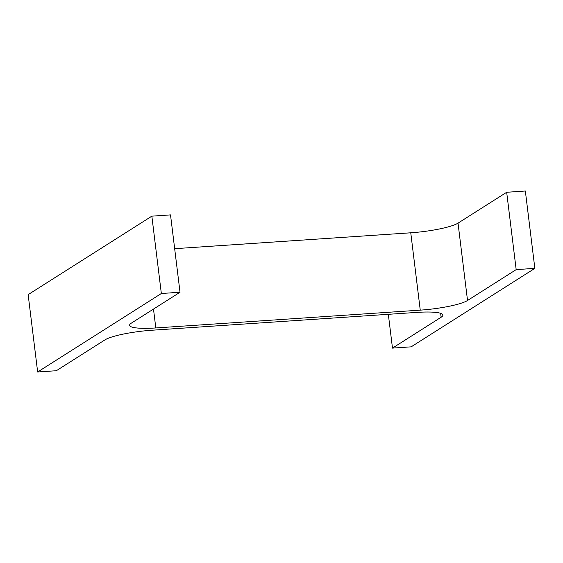 <?xml version="1.0" encoding="UTF-8"?>
<svg xmlns="http://www.w3.org/2000/svg" width="563" height="563" viewBox="0 0 563 563"><rect width="100%" height="100%" fill="white"/><g stroke="black" fill="none" stroke-linecap="round" stroke-linejoin="round"><path stroke-width="0.84" d="M420.251 310.143A37.904 6.123 -7 0 0 467.529 300.487L516.172 269.621L534.85 268.361L411.152 346.843L392.481 348.103L441.125 317.236A37.904 6.123 -7 0 0 442.891 315.034A37.904 6.123 -7 0 0 416.683 312.409L152.242 330.207A37.904 6.123 -7 0 0 104.971 339.869L56.321 370.728L37.651 371.988L28.15 294.639L151.848 216.157L170.519 214.897L180.019 292.246L131.376 323.113A37.904 6.123 -7 0 0 129.603 325.323A37.904 6.123 -7 0 0 155.81 327.947L420.251 310.143L410.758 232.793L174.671 248.684M37.651 371.988L161.342 293.506L151.848 216.157M161.342 293.506L180.019 292.246M467.529 300.487L458.029 223.131A37.904 6.123 -7 0 1 410.758 232.793M458.029 223.131L506.679 192.272L525.349 191.012L534.85 268.361M516.172 269.621L506.679 192.272M392.481 348.103L388.329 314.316M155.81 327.947L153.495 309.08M441.125 317.236L440.646 313.317"/></g></svg>

